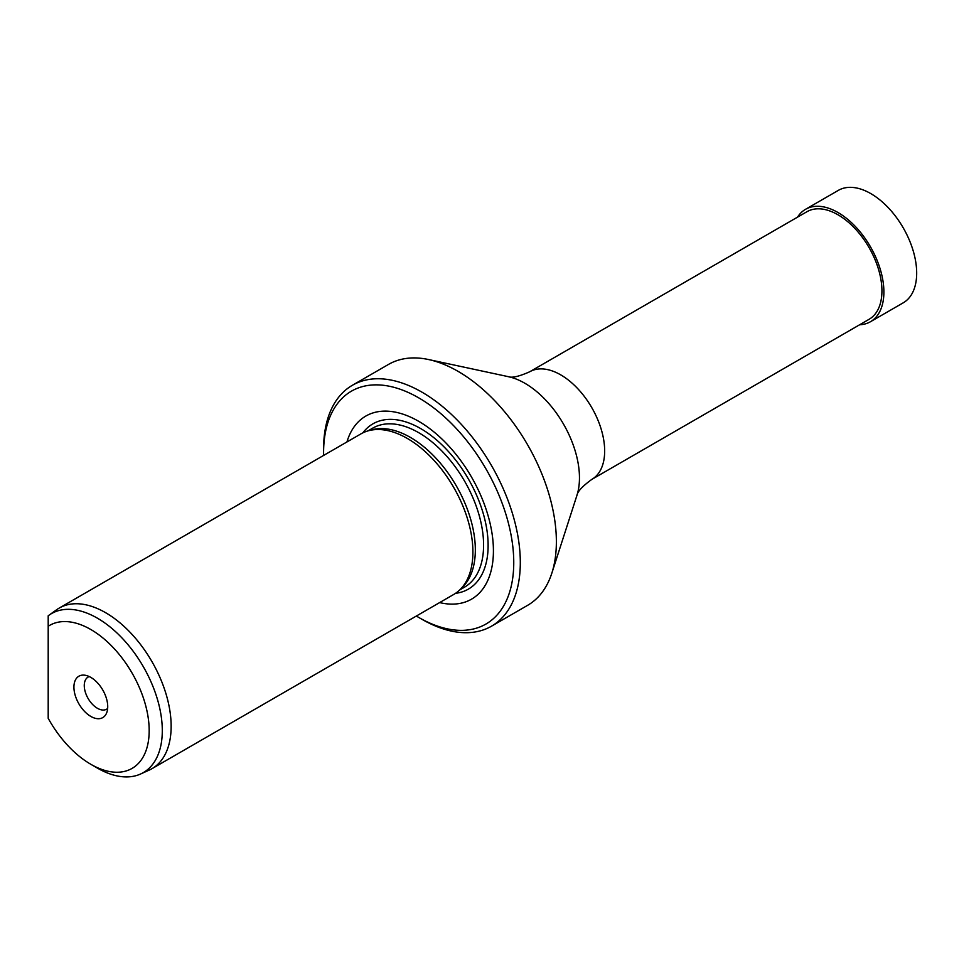 <?xml version="1.0" encoding="UTF-8"?>
<svg xmlns="http://www.w3.org/2000/svg" width="964" height="964" viewBox="0 0 964 964"><rect width="100%" height="100%" fill="white"/><g stroke="black" fill="none" stroke-linecap="round" stroke-linejoin="round"><path stroke-width="1.45" d="M797.529 217.141A64.913 37.476 60 0 1 805.543 209.309A64.913 37.476 60 0 1 837.993 212.526A64.913 37.476 60 0 1 880.397 269.727A64.913 37.476 60 0 1 870.456 321.735A64.913 37.476 60 0 1 859.659 324.76M805.543 209.309L838.331 190.378A64.913 37.476 60 0 1 870.781 193.595A64.913 37.476 60 0 1 913.185 250.797A64.913 37.476 60 0 1 903.244 302.817L870.456 321.735M48.2 626.263L48.2 615.791A91.809 53.008 60 0 1 48.959 615.237A91.809 53.008 60 0 1 97.376 618.165A91.809 53.008 60 0 1 158.036 701.418A91.809 53.008 60 0 1 140.611 773.996A91.809 53.008 60 0 1 97.376 768.079L90.821 764.295A82.53 47.646 60 0 1 90.821 764.283A82.53 47.646 60 0 1 48.2 718.325L48.2 626.263A82.53 47.646 60 0 1 90.821 629.516A82.53 47.646 60 0 1 149.179 730.591A82.53 47.646 60 0 1 90.821 764.295L97.376 768.079M48.959 615.237L56.659 609.718A92.725 53.538 60 0 1 59.214 608.079A92.725 53.538 60 0 1 105.57 612.67A92.725 53.538 60 0 1 166.157 694.381A92.725 53.538 60 0 1 151.938 768.694A92.725 53.538 60 0 1 149.239 770.079L140.611 773.996M90.821 716.421A23.895 13.797 60 0 1 74.204 690.851A23.895 13.797 60 0 1 84.796 675.198A23.895 13.797 60 0 1 90.821 677.391A23.895 13.797 60 0 1 106.606 712.986A23.895 13.797 60 0 1 90.821 716.421M107.643 708.468A18.545 10.712 60 0 1 106.655 709.179A18.545 10.712 60 0 1 97.376 708.263A18.545 10.712 60 0 1 85.266 691.923A18.545 10.712 60 0 1 88.11 677.053A18.545 10.712 60 0 1 89.218 676.547M151.938 768.694L453.695 594.475A92.725 53.538 -120 0 0 460.141 589.534A92.725 53.538 -120 0 0 465.853 513.788A92.725 53.538 -120 0 0 407.338 438.451A92.725 53.538 -120 0 0 368.465 430.751A92.725 53.538 -120 0 0 360.97 433.86L59.214 608.079M416.352 616.032A134.454 77.626 -120 0 0 418.677 617.406A134.454 77.626 -120 0 0 513.752 562.506A134.454 77.626 -120 0 0 418.677 397.831A134.454 77.626 -120 0 0 323.591 452.731A134.454 77.626 -120 0 0 323.627 455.418M421.955 619.298L418.677 617.406L421.955 619.298A139.093 80.313 60 0 0 491.495 626.19L527.561 605.368A139.093 80.313 60 0 0 551.854 573.11A139.093 80.313 60 0 0 458.021 371.333A139.093 80.313 60 0 0 428.546 359.536A139.093 80.313 60 0 0 388.468 364.44L352.402 385.263A139.093 80.313 60 0 1 421.955 392.155A139.093 80.313 60 0 1 512.824 514.728A139.093 80.313 60 0 1 491.495 626.19M439.656 602.584A105.715 61.033 -120 0 0 492.664 538.105A105.715 61.033 -120 0 0 418.677 421.304A105.715 61.033 -120 0 0 346.932 441.97M460.141 589.534L462.696 587.004A91.809 53.008 -120 0 0 468.347 512.005A91.809 53.008 -120 0 0 410.423 437.427A91.809 53.008 -120 0 0 371.935 429.799L368.465 430.751M837.993 214.791A62.13 35.873 60 0 1 878.59 269.546A62.13 35.873 60 0 1 869.058 319.325L591.8 479.409A62.13 35.873 60 0 0 601.319 429.619A62.13 35.873 60 0 0 560.735 374.876A62.13 35.873 60 0 0 529.67 371.791L806.928 211.719A62.13 35.873 60 0 1 837.993 214.791M323.591 452.731L323.591 448.947A139.093 80.313 60 0 1 352.402 385.263M529.67 371.791C519.126 376.454 512.053 378.081 508.462 376.695A77.265 44.609 60 0 1 524.826 383.238A77.265 44.609 60 0 1 576.954 495.327L551.854 573.11M455.526 593.33A95.436 55.105 -120 0 0 485.651 523.103A95.436 55.105 -120 0 0 420.641 428.558A95.436 55.105 -120 0 0 362.874 432.848M459.78 589.896L464.576 587.124A91.809 53.008 -120 0 0 478.65 513.559A91.809 53.008 -120 0 0 418.677 432.667A91.809 53.008 -120 0 0 372.767 428.112L367.971 430.884M576.954 495.327C577.544 491.519 582.497 486.205 591.8 479.409M508.462 376.695L428.546 359.536"/></g></svg>
